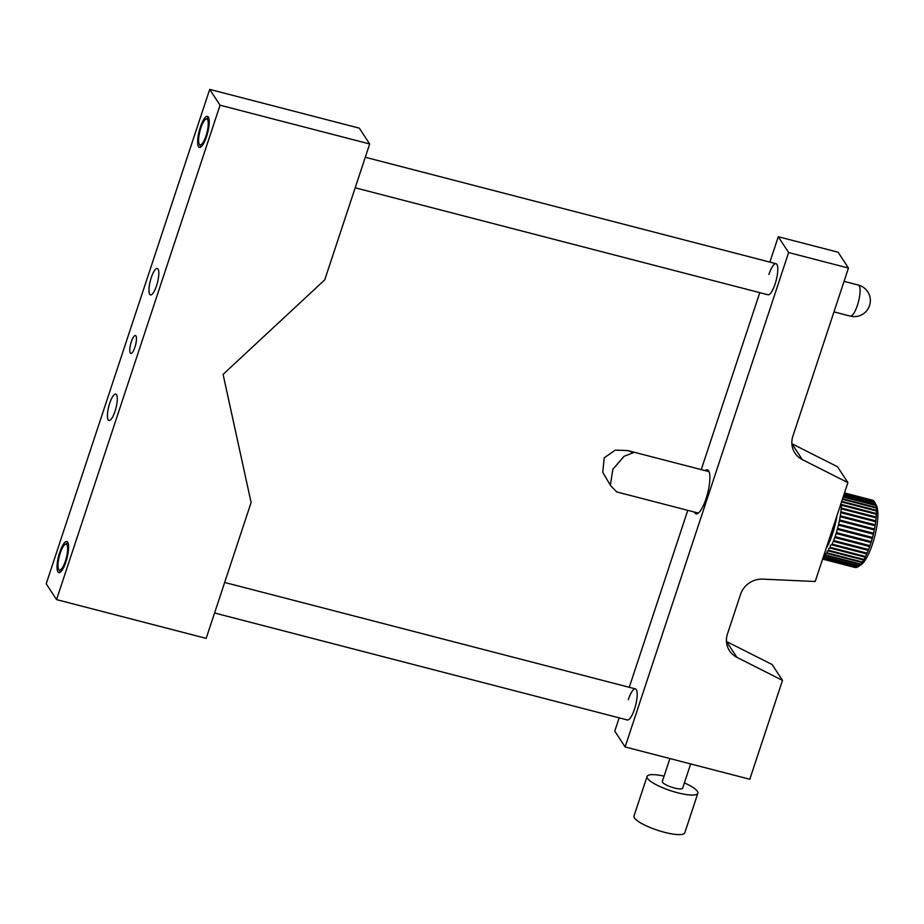 <?xml version="1.0" encoding="UTF-8"?>
<svg xmlns="http://www.w3.org/2000/svg" width="924" height="924" viewBox="0 0 924 924"><rect width="100%" height="100%" fill="white"/><g stroke="black" fill="none" stroke-linecap="round" stroke-linejoin="round"><path stroke-width="1.39" d="M134.916 347.228A9.24 2.483 -75.5 0 0 135.447 335.551A9.24 2.483 -75.5 0 0 131.335 341.764A9.24 2.483 -75.5 0 0 130.804 353.442A9.24 2.483 -75.5 0 0 134.916 347.228M115.003 411.33A13.652 3.673 -75.5 0 0 115.789 394.063A13.652 3.673 -75.5 0 0 109.725 403.245A13.652 3.673 -75.5 0 0 108.94 420.501A13.652 3.673 -75.5 0 0 115.003 411.33M156.537 285.747A13.652 3.673 -75.5 0 0 157.323 268.491A13.652 3.673 -75.5 0 0 151.247 277.662A13.652 3.673 -75.5 0 0 150.462 294.929A13.652 3.673 -75.5 0 0 156.537 285.747M59.714 552.344A16.055 4.32 104.5 0 1 66.84 541.556A16.055 4.32 104.5 0 1 65.927 561.838A16.055 4.32 104.5 0 1 58.789 572.626A16.055 4.32 104.5 0 1 59.714 552.344M200.335 127.154A16.055 4.32 104.5 0 1 207.461 116.366A16.055 4.32 104.5 0 1 206.537 136.648A16.055 4.32 104.5 0 1 199.411 147.436A16.055 4.32 104.5 0 1 200.335 127.154M209.702 89.385L359.332 128.159L369.681 143.982L324.74 279.857L223.088 374.382L251.109 502.506L206.168 638.38L56.549 599.607L46.2 583.783L209.702 89.385L220.051 105.209L56.549 599.607M369.681 143.982L220.051 105.209M694.328 512.035A22.73 6.122 -75.5 0 0 695.991 513.848A22.73 6.122 -75.5 0 0 706.086 498.567A22.73 6.122 -75.5 0 0 707.391 469.831A22.73 6.122 -75.5 0 0 705.058 470.605M355.186 187.803L767.971 294.779A16.055 4.32 -75.5 0 0 775.109 283.991A16.055 4.32 -75.5 0 0 776.021 263.71A16.055 4.32 -75.5 0 0 768.895 274.497M214.564 612.993L627.361 719.969A16.055 4.32 -75.5 0 0 634.488 709.182A16.055 4.32 -75.5 0 0 635.412 688.888A16.055 4.32 -75.5 0 0 628.285 699.676M788.622 252.552L625.109 746.95L749.803 779.255L782.501 680.376L736.878 657.345A21.402 20.016 -33.2 0 1 729.521 650.785A21.402 20.016 -33.2 0 1 727.477 633.899L740.551 594.375A21.402 20.016 -33.2 0 1 762.75 579.129L815.199 581.496L847.897 482.617L802.286 459.586A21.402 20.016 -33.2 0 1 794.917 453.026A21.402 20.016 -33.2 0 1 792.884 436.14L848.463 268.064L788.622 252.552L778.274 236.729L769.877 262.116M759.771 292.654L701.247 469.611M687.779 510.337L629.256 687.294M619.161 717.844L614.76 731.127L625.109 746.95M847.897 482.617L837.56 466.793L791.937 443.751L802.286 459.586M848.463 268.064L838.126 252.229L778.274 236.729M782.501 680.376L772.152 664.552L726.53 641.51L736.878 657.345M65.408 561.041A13.375 3.604 104.5 0 1 58.662 569.323A13.375 3.604 104.5 0 1 60.233 553.13A13.375 3.604 104.5 0 1 65.13 544.363A13.375 3.604 104.5 0 1 65.408 561.041M610.233 484.973L602.737 472.326L604.215 457.819L615.211 450.15L627.5 450.508L633.425 452.679L624.035 456.306L612.82 469.369L610.348 485.389L616.77 491.938L698.325 513.074M206.017 135.863A13.375 3.604 104.5 0 1 199.272 144.144A13.375 3.604 104.5 0 1 200.843 127.951A13.375 3.604 104.5 0 1 205.74 119.184A13.375 3.604 104.5 0 1 206.017 135.863M841.187 508.824L876.102 517.867A34.777 9.355 -75.5 0 0 876.171 517.047L841.256 508.004A34.777 9.355 104.5 0 1 841.187 508.824L840.886 511.804A34.777 9.355 104.5 0 1 840.771 512.67L875.686 521.713A34.777 9.355 -75.5 0 0 875.79 520.847L840.886 511.804M875.79 520.847L876.102 517.867M841.406 505.22L876.322 514.264A34.777 9.355 -75.5 0 0 876.345 513.513L841.429 504.469A34.777 9.355 104.5 0 1 841.406 505.22L841.256 508.004L876.171 517.047L876.322 514.264M841.51 501.951L876.345 510.972A34.777 9.355 -75.5 0 0 876.322 510.302L841.718 501.328M876.668 513.559L876.345 510.972M842.388 499.295L876.171 508.05A34.777 9.355 -75.5 0 0 876.102 507.461L842.561 498.764M876.691 510.406L876.171 508.05M843.127 497.054L875.802 505.52A34.777 9.355 -75.5 0 0 875.698 505.024L843.266 496.627M876.483 507.646L875.802 505.52M843.716 495.276L875.247 503.453A34.777 9.355 -75.5 0 0 875.097 503.06L843.82 494.952M876.044 505.336L875.247 503.453M844.143 493.982L874.508 501.848A34.777 9.355 -75.5 0 0 874.416 501.709A34.777 9.355 -75.5 0 0 874.312 501.57L844.213 493.762M874.508 501.848L876.345 505.266A32.097 8.639 104.5 0 1 874.647 536.659A32.097 8.639 104.5 0 1 860.879 564.922L858.269 566.608M844.409 493.197L873.596 500.762A34.777 9.355 -75.5 0 0 873.376 500.589L844.444 493.093M844.501 492.919L872.533 500.184A34.777 9.355 -75.5 0 0 872.51 500.184A34.777 9.355 -75.5 0 0 872.487 500.173L844.501 492.919M822.614 559.089L855.035 567.498A34.777 9.355 -75.5 0 0 855.058 567.498A34.777 9.355 -75.5 0 0 855.289 567.555L855.058 567.498M822.695 558.847L856.236 567.532A34.777 9.355 -75.5 0 0 856.513 567.475L822.741 558.72M822.949 558.073L857.564 567.047A34.777 9.355 -75.5 0 0 857.865 566.862L823.03 557.842M824.393 556.687A34.777 9.355 104.5 0 1 824.069 556.987L858.974 566.031A34.777 9.355 -75.5 0 0 859.297 565.742L824.393 556.687C823.827 555.012 824.22 554.608 825.559 555.463L860.475 564.506A34.777 9.355 -75.5 0 0 860.81 564.102L825.894 555.058A34.777 9.355 104.5 0 1 825.559 555.463L824.739 555.001M827.454 552.956A34.777 9.355 104.5 0 1 827.107 553.453L862.023 562.497A34.777 9.355 -75.5 0 0 862.369 562L827.454 552.956C826.818 551.166 827.223 550.508 828.678 550.993L863.594 560.048A34.777 9.355 -75.5 0 0 863.94 559.447L829.024 550.404A34.777 9.355 104.5 0 1 828.678 550.993L828.227 550.819M830.607 547.447A34.777 9.355 104.5 0 1 830.26 548.128L865.176 557.172A34.777 9.355 -75.5 0 0 865.511 556.491L830.607 547.447C829.868 545.634 830.272 544.779 831.819 544.883L866.724 553.938A34.777 9.355 -75.5 0 0 867.059 553.176L832.154 544.132A34.777 9.355 104.5 0 1 831.819 544.883M833.644 540.505A34.777 9.355 104.5 0 1 833.321 541.325L868.237 550.381A34.777 9.355 -75.5 0 0 868.56 549.561L833.644 540.505L834.765 537.514L869.68 546.558A34.777 9.355 -75.5 0 0 869.981 545.691L835.065 536.648A34.777 9.355 104.5 0 1 834.765 537.514M836.393 532.594A34.777 9.355 104.5 0 1 836.105 533.495L871.02 542.538A34.777 9.355 -75.5 0 0 871.309 541.637L836.393 532.594L837.34 529.337L872.256 538.392A34.777 9.355 -75.5 0 0 872.51 537.468L837.594 528.413A34.777 9.355 104.5 0 1 837.34 529.337M838.657 524.185A34.777 9.355 104.5 0 1 838.438 525.109L873.353 534.164A34.777 9.355 -75.5 0 0 873.573 533.229L838.657 524.185L839.385 520.882L874.3 529.926A34.777 9.355 -75.5 0 0 874.485 529.002L839.569 519.958A34.777 9.355 104.5 0 1 839.385 520.882M840.32 515.811A34.777 9.355 104.5 0 1 840.17 516.712L875.086 525.756A34.777 9.355 -75.5 0 0 875.236 524.855L840.32 515.811L840.771 512.67M826.125 548.463A32.097 8.639 -75.5 0 0 836.971 515.661M825.894 555.058C825.305 553.314 825.71 552.783 827.107 553.453L826.449 553.141M829.024 550.404C828.343 548.59 828.759 547.828 830.26 548.128L830.041 548.059M833.321 541.325L832.154 544.132M836.105 533.495L835.065 536.648M838.438 525.109L837.594 528.413M840.17 516.712L839.569 519.958M840.725 504.238L841.429 504.469L840.725 504.238M875.236 524.855L875.686 521.713M874.485 529.002L875.086 525.756M873.573 533.229L874.3 529.926M872.51 537.468L873.353 534.164M871.309 541.637L872.256 538.392M869.981 545.691L871.02 542.538M868.56 549.561L869.68 546.558M867.059 553.176L868.237 550.381M865.511 556.491L866.724 553.938M863.94 559.447L865.28 557.184M862.369 562L863.824 560.048M860.81 564.102L862.358 562.45M859.297 565.742L860.902 564.368M857.865 566.862L858.974 566.031L857.865 566.862M664.079 776.16A26.75 6.133 18.3 0 0 647.077 776.46L633.991 816.008A26.75 6.133 18.3 0 0 664.564 832.316A26.75 6.133 18.3 0 0 684.788 832.801L697.863 793.254A26.75 6.133 18.3 0 0 684.395 782.882M647.077 776.46A26.75 6.133 18.3 0 0 677.65 792.769A26.75 6.133 18.3 0 0 697.863 793.254M669.9 758.558L662.312 781.496A10.695 2.449 18.3 0 0 674.543 788.022A10.695 2.449 18.3 0 0 682.628 788.218L690.655 763.94M857.403 305.324A16.055 4.32 104.5 0 1 850.265 316.112A16.055 16.055 0 0 0 867.728 291.788A16.055 16.055 0 0 0 858.315 285.031A16.055 4.32 104.5 0 1 859.193 285.735A16.055 4.32 104.5 0 1 857.403 305.324M58.662 569.323L60.291 572.187M65.13 544.363L67.949 542.654M224.671 582.455L635.412 688.888M627.5 450.508L709.066 471.644M833.979 311.885L850.265 316.112M199.272 144.144L200.912 147.008M205.74 119.184L208.558 117.475M365.28 157.265L776.021 263.71M844.074 281.346L858.315 285.031M833.771 529.845L830.318 535.804"/></g></svg>
